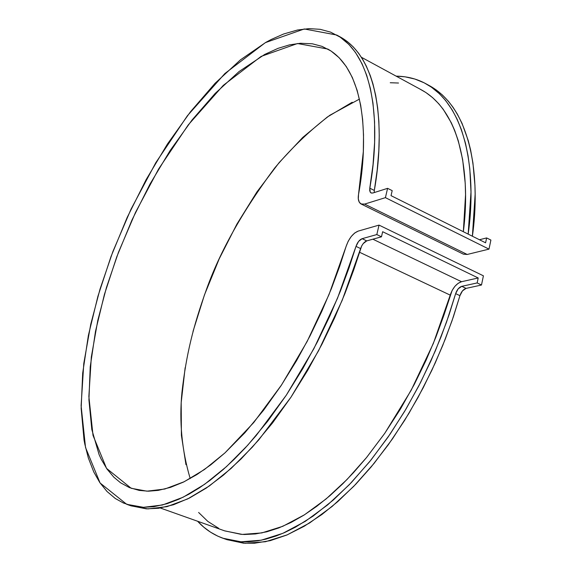 <?xml version="1.0" encoding="UTF-8"?>
<svg xmlns="http://www.w3.org/2000/svg" width="572" height="572" viewBox="0 0 572 572"><rect width="100%" height="100%" fill="white"/><g stroke="black" fill="none" stroke-linecap="round" stroke-linejoin="round"><path stroke-width="0.86" d="M463.356 254.14L467.21 254.468L364.607 204.097L467.21 254.468L463.42 254.168L361.032 203.968C358.565 202.331 357.736 199.135 358.537 194.387L358.308 198.963L359.352 202.381L361.547 204.175L364.607 204.097L361.032 203.968M346.103 246.432L339.568 266.623L331.503 288.367L321.729 311.518L310.095 335.778L296.525 360.725L281.016 385.743L263.706 410.067L244.866 432.782L224.932 452.91L204.483 469.498L184.205 481.717L164.808 489.024L146.961 491.176L131.202 488.288L106.535 468.375L93.014 435.385L88.867 396.453L91.32 357.05L97.805 320.334L106.463 287.466L118.433 252.402L135.493 212.462L158.63 168.983L188.202 124.968L223.28 85.371L261.132 56.406L297.476 43.529L327.785 49.042C366.266 70.735 368.439 141.341 358.537 194.387L363.32 151.623L363.52 134.942L362.627 119.448L360.682 105.205L357.142 90.347L352.309 77.413L346.282 66.545L339.146 57.729L331.045 51.015L322.05 46.375L312.319 43.787L300.4 43.272L289.432 44.888L278.042 48.348L264.686 54.44L239.089 71.529L215.229 93.365L192.056 119.991L170.149 150.522L150 184.091L132.06 219.827L116.752 256.864L104.447 294.323L95.503 331.295L90.226 366.838L88.925 399.942L91.82 429.558L99.085 454.576L101.215 459.244L106.978 469.019L113.842 477.191L120.57 482.789L129.408 487.594L139.232 490.418L148.427 491.191L158.244 490.383L170.456 487.387L183.362 482.132L196.854 474.603L210.796 464.822L225.032 452.817L253.739 422.544L281.581 384.892L307.121 341.527L329.007 294.573L346.103 246.432C348.927 238.388 352.96 233.276 358.201 231.102L354.697 232.99L351.222 236.508L348.226 241.191L346.103 246.432M190.197 478.564C181.853 450.4 179.107 421.657 181.953 392.335C186.3 353.896 193.343 326.162 206.135 290.354C219.712 251.894 242.628 211.032 274.882 167.775C291.942 147.605 310.281 130.087 329.887 115.229L359.438 99.099M483.411 275.818L379.029 225.103L358.201 231.102L379.029 225.103L376.819 234.563L381.474 236.808L382.654 231.717L478.206 277.971L477.162 282.933L481.488 285.02L483.411 275.818L379.029 225.103L376.819 234.563L381.474 236.808L382.654 231.717L478.206 277.971L461.525 281.717L372.873 239.196L461.525 281.717L478.206 277.971L477.162 282.933L481.488 285.02L483.411 275.818M224.531 530.816L241.019 534.319L244.509 534.498L255.377 533.955L266.824 531.781L278.764 527.942L291.112 522.429L303.803 515.222L316.695 506.363L329.744 495.852L342.764 483.798L353.553 472.586L366.309 457.829L384.777 433.29L411.118 390.361L433.319 343.507L450.228 295.123L359.502 252.238L450.228 295.123C452.709 287.923 456.477 283.455 461.525 281.717L458.165 283.283L454.89 286.322L452.13 290.447L443.851 315.408L435.871 337.173L426.076 360.253L414.321 384.341L400.486 408.994L384.556 433.605L366.645 457.414L347.011 479.515L326.083 498.963L304.433 514.821L282.761 526.319L261.819 532.918L242.299 534.405L224.803 530.916L160.36 508.015M361.404 57.271L422.036 90.204C462.92 113.156 470.17 179.737 463.341 231.703L465.544 194.745L465.222 183.34L462.648 159.574L458.301 140.834L454.661 130.373L451.258 122.701L443.271 109.374L438.71 103.704L432.532 97.576L425.875 92.521L420.213 89.239M130.859 505.777L146.382 508.851L158.537 508.286L173.509 504.74L189.446 498.048L206.206 488.13L223.495 475.075L241.134 458.916L258.787 439.861L291.012 397.132L318.583 350.707L342.199 300.307L360.617 248.57L355.998 246.382L358.587 241.391L362.112 238.688C359.466 239.768 357.428 242.328 355.998 246.382L348.984 267.996L340.333 291.262L329.851 316.001L317.388 341.913L302.867 368.525L286.293 395.188L267.81 421.085L247.712 445.238L226.469 466.63L204.697 484.241L183.119 497.225L162.477 504.997L143.479 507.314L126.691 504.304L100.079 482.975L85.535 447.511L81.11 405.705L83.784 363.47L90.762 324.188L100.036 289.089L112.834 251.694L131.06 209.109L155.777 162.734L187.38 115.773L224.889 73.523L265.387 42.628L304.29 28.965L336.715 35.028C377.105 58.001 379.98 131.846 369.784 188.181L370.234 192.171L371.35 193.05L372.894 192.993L387.594 188.338L385.421 197.655L364.607 204.097L385.421 197.655L488.996 249.127L467.21 254.468L488.996 249.127L490.898 240.061L486.629 237.923L485.599 242.807L391.026 195.645L392.192 190.64L387.594 188.338L385.421 197.655L488.996 249.127L490.898 240.061L486.629 237.923L485.599 242.807L391.026 195.645L392.192 190.64L387.594 188.338L372.894 192.993L371.049 192.928L370.377 192.371L369.726 190.762L369.784 188.181L374.324 190.44L377.177 170.206L378.8 150.951L379.243 135.7L378.857 121.343L377.67 107.894L375.697 95.402L372.98 83.97L370.284 75.576L366.302 66.066L362.648 59.281L358.601 53.217L353.21 46.861L347.483 41.692L340.855 37.287C381.41 60.353 384.434 134.17 374.324 190.44L369.784 188.181L373.03 164.643L374.617 142.449L374.581 121.836L372.958 102.996L370.356 88.381L366.695 75.297L362.033 63.757L355.426 52.374L348.82 44.366L340.168 37.137L330.566 32.125L320.184 29.315L309.102 28.629L297.49 30.009L283.655 33.991L271.242 39.468L265.844 42.364L240.419 59.867L215.101 83.269L190.576 111.647L167.41 144.072L146.125 179.644L127.17 217.46L110.975 256.635L97.919 296.275L88.374 335.442L82.683 373.166L81.153 408.401L84.041 440.054L84.835 444.222L88.331 457.957L93.779 471.979L99.8 482.575L107.007 491.484L115.351 498.534L123.423 503.01L132.268 505.941L143.558 507.314L153.997 506.678L166.995 503.725L178.764 499.27L188.939 494.187L199.428 487.837L210.124 480.266L223.202 469.555L234.227 459.302L245.259 447.926L256.27 435.435L286.293 395.195L313.878 348.677L337.53 298.191L355.998 246.382L360.617 248.57C362.047 244.523 364.085 241.97 366.731 240.898L362.112 238.688L376.819 234.563L362.112 238.688L366.731 240.898L381.474 236.808L366.731 240.898L363.206 243.593L361.69 245.939L353.632 270.156L344.995 293.386L334.534 318.089L322.093 343.958L307.586 370.52L291.012 397.132L272.529 422.965L252.424 447.068L231.16 468.397L209.359 485.957L187.738 498.898L167.045 506.628L147.984 508.908L131.138 505.877L127.313 504.525M461.783 286.336L466.08 288.388L481.488 285.02L466.08 288.388L461.783 286.336L477.162 282.933L461.783 286.336C459.03 287.273 456.985 289.704 455.641 293.629L458.172 288.839L461.783 286.336M466.08 288.388C463.32 289.325 461.275 291.749 459.938 295.667L455.641 293.629L459.938 295.667L462.462 290.883L466.08 288.388M429.207 85.55L436.021 89.79L442.413 95.002L448.427 101.294L453.074 107.336L457.328 114.057L462.083 123.452L468.261 140.626L470.649 150.179L472.944 162.999L474.939 185.299L475.139 194.215L472.393 236.222C480.194 181.774 473.401 110.539 430.101 86.043L426.269 83.941M223.58 538.474L227.07 539.703L245.224 543.293L265.472 541.727L287.187 534.87L309.645 522.944L332.067 506.499L353.725 486.35L374.024 463.449L392.521 438.803L408.937 413.32L423.18 387.816L435.256 362.913L445.288 339.074L453.446 316.602L459.938 295.667L452.03 320.742L442.621 345.76L431.81 370.384L417.925 397.654L404.633 420.377L388.345 444.709L371.214 466.874L355.705 484.291L337.745 501.63L321.957 514.464L304.175 526.276L286.851 535.02L270.249 540.647L254.561 543.214L243.508 543.178L226.769 539.596M396.117 76.126L405.069 76.827L414.857 79.036L424.131 82.811L431.402 87.151L439.496 93.815L445.674 100.593L452.323 110.153L457.178 119.319L461.368 129.558L465.451 143.157L468.025 155.605L469.819 168.947L470.985 192.078L468.168 234.112C476.047 179.615 469.383 108.344 426.233 83.927C417.288 78.936 407.25 76.333 396.117 76.133M197.619 521.256C204.662 528.971 213.091 534.634 222.901 538.238L241.005 541.798L261.204 540.204L282.883 533.311L305.298 521.342L327.699 504.854L349.342 484.648L369.634 461.697L388.131 437.001L404.554 411.475L418.804 385.921L430.902 360.975L440.948 337.101L449.127 314.593L455.641 293.629L446.46 322.329L435.313 350.908L420.699 382.246L406.063 408.937L390.19 433.991L371.171 459.795L351.322 482.589L333.369 499.971L313.134 516.087L295.459 527.177L284.663 532.539L276.24 535.943L265.973 539.117L258.008 540.79L248.441 541.82L241.091 541.806L232.311 540.769L224.052 538.631L217.81 536.157L210.503 532.146L203.782 527.169L197.619 521.256M486.629 237.923L479.465 239.747L486.629 237.923M185.957 464.678L181.395 435.306L181.188 402.631L185.149 367.682M193.007 331.445L204.476 294.866L219.205 258.844L236.829 224.238L256.935 191.906L279.079 162.691L302.738 137.444L327.341 117.01L352.23 102.231M218.747 528.349L207.836 521.414L198.613 512.455M390.24 82.74L398.512 83.026M374.217 192.578L374.324 190.44L374.217 192.578M370.828 181.689L369.862 188.224M336.751 35.042L340.855 37.287"/></g></svg>
